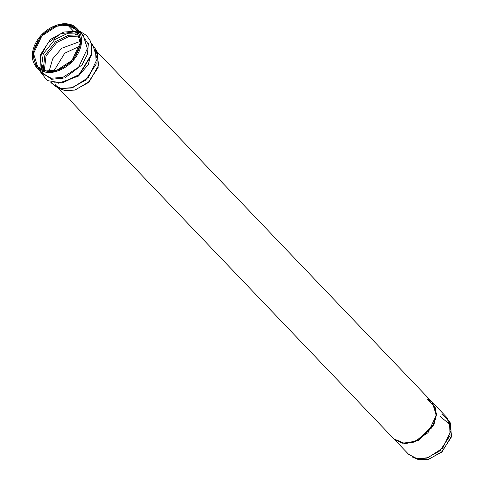 <?xml version="1.0" encoding="UTF-8"?>
<svg xmlns="http://www.w3.org/2000/svg" width="484" height="484" viewBox="0 0 484 484"><rect width="100%" height="100%" fill="white"/><g stroke="black" fill="none" stroke-linecap="round" stroke-linejoin="round"><path stroke-width="0.73" d="M394.521 439.569L408.587 454.276L416.809 458.608L427.874 457.773L442.733 448.124L451.027 430.554L446.95 417.595L432.884 402.888M58.225 87.876L393.861 438.879L402.083 443.211L413.148 442.376L428.013 432.726L436.302 415.157L432.224 402.198L96.582 51.195M96.461 51.34L98.724 65.122L89.401 81.524L75.262 89.933L64.874 90.562L58.376 87.761M56.652 86.231L55.43 84.767M68.522 24.2C62.624 22.016 44.05 26.305 35.187 43.965C26.916 61.746 38.545 71.826 45.375 72.086C51.274 74.27 69.841 69.986 78.704 52.32C86.975 34.539 75.353 24.46 68.522 24.2L77.204 28.774L81.512 42.459L72.757 61.014L57.058 71.209L45.375 72.086L36.687 67.512L32.38 53.827L41.14 35.271L56.834 25.077L68.522 24.2M67.972 25.337C74.475 25.585 85.547 35.187 77.67 52.121C69.23 68.946 51.54 73.03 45.926 70.948C39.416 70.7 28.344 61.099 36.221 44.165C44.667 27.34 62.351 23.262 67.972 25.337L56.84 26.178L41.89 35.883L33.547 53.555L37.655 66.592L45.926 70.948L57.058 70.107L72.001 60.403L80.344 42.731L76.242 29.693L67.972 25.337L73.846 31.484L78.704 33.221L73.846 31.484L67.972 25.337M41.067 69.212L40.329 54.91L50.342 39.488L63.93 31.974L73.846 31.484L63.93 31.974L50.342 39.488L40.329 54.91L41.067 69.212M73.846 31.484L74.469 31.841L73.846 31.484M75.347 31.654L78.317 32.495M77.392 33.003L78.753 33.317L77.307 32.652L77.392 33.003L67.82 33.287L54.625 39.658L43.251 53.821L41.164 69.266L43.251 53.821L54.625 39.658L67.82 33.287L77.392 33.003L77.742 34.945L79.588 35.399L77.742 34.945L77.392 33.003M52.399 79.122L62.926 78.559M43.203 70.192L44.843 55.394L55.666 41.539L68.462 35.241L77.742 34.945L68.462 35.241L55.666 41.539L44.843 55.394L43.203 70.192M77.742 34.945L78.287 36.131L79.902 36.518L78.287 36.131L77.742 34.945M44.304 70.555L46.047 56.023L56.707 42.519L69.218 36.409L78.287 36.131L69.218 36.409L56.707 42.519L46.047 56.023L44.304 70.555M88.142 43.239L88.735 43.572M49.09 71.287L52.671 58.891L61.746 48.261L80.417 41.334L61.746 48.261L52.671 58.891L49.09 71.287M80.223 38.151L78.287 36.131L80.223 38.151M53.942 70.882L64.711 53.204L79.799 46.155L64.711 53.204L53.942 70.882M450.041 422.586L451.548 436.144L442.225 451.548L428.818 459.255L419.005 459.8L428.473 459.346L441.469 452.238L451.167 437.542L450.658 423.742L449.515 421.346L450.047 435.606L440.023 450.792L426.598 458.142L416.809 458.608L412.217 457.011L419.005 459.8M450.767 425.2L440.016 416.331M441.819 414.165L449.515 421.346M56.205 86.805L60.282 88.965L64.874 90.562L74.657 90.097L88.088 82.746L98.113 67.56L97.58 53.3L95.602 49.132L96.159 64.197L85.577 80.235L71.396 87.997L61.057 88.487L56.205 86.805L50.965 82.201M91.24 43.693L95.602 49.132M50.632 82.092L52.375 83.913L61.057 88.487L72.745 87.61L88.439 77.416L97.199 58.86L92.886 45.175L91.143 43.354M91.906 51.292L88.245 64.614L78.468 76.067L58.528 83.212L78.468 76.067L88.245 64.614L91.906 51.292M42.937 70.089L42.628 65.727M75.153 34.63L77.718 34.806M91.307 55.376L79.334 74.881L62.636 82.794L79.334 74.881L91.307 55.376L91.506 54.341L79.013 74.687L61.595 82.945L53.839 82.831M62.636 82.794L61.595 82.945L79.013 74.687L91.506 54.341L91.301 43.923L90.175 40.704L86.709 35.568L79.213 30.873M51.558 79.285L64.856 77.93L82.068 64.88L87.422 54.335L88.318 44.286L80.792 32.525L88.318 44.286L87.422 54.335L82.068 64.88L64.856 77.93L51.558 79.285L40.281 71.269M77.839 31.369L79.691 32.277M83.079 34.921L87.392 48.606L78.632 67.161L62.938 77.355L51.25 78.233L42.568 73.659L51.25 78.233L62.938 77.355L78.632 67.161L87.392 48.606L83.079 34.921L77.204 28.774M432.037 402.004L436.622 414.02L433.894 424.746L418.63 440.452L405.06 443.792L394.091 439.139L405.211 443.798L418.721 440.398L433.894 424.746L436.616 414.286L432.351 402.313M432.339 402.325L427.336 399.016M431.801 401.756L436.38 414.038L433.658 424.492L418.485 440.15L404.975 443.55L393.855 438.891L404.424 443.519L418.146 440.325L433.658 424.492L436.386 413.772L431.801 401.756M427.1 398.768L435.624 408.091L436.024 417.287L431.831 427.747L415.302 441.614L402.083 443.211M394.285 439.321L393.855 438.891M41.158 69.266L40.372 56.809L47.765 43.167L60.802 33.686L74.469 31.841L78.753 33.317M61.595 82.945L47.172 80.544L38.702 69.617M42.568 73.659L36.687 67.512"/></g></svg>
